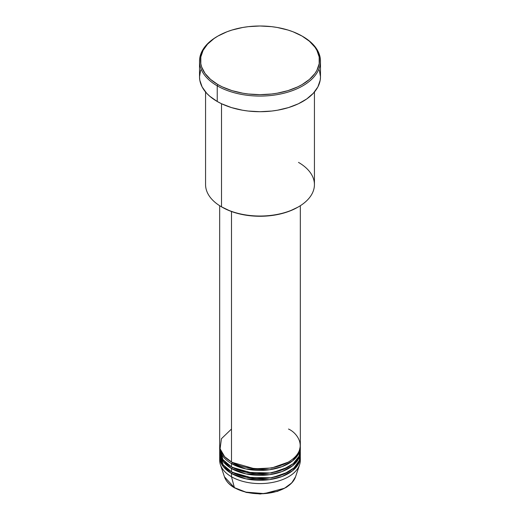 <?xml version="1.0" encoding="UTF-8"?>
<svg xmlns="http://www.w3.org/2000/svg" width="520" height="520" viewBox="0 0 520 520"><rect width="100%" height="100%" fill="white"/><g stroke="black" fill="none" stroke-linecap="round" stroke-linejoin="round"><path stroke-width="0.78" d="M299.585 464.724A40.32 23.277 180 0 1 271.817 482.567A40.32 23.277 180 0 1 231.491 476.769A40.32 23.277 0 0 0 275.431 481.819A40.32 23.277 0 0 0 300.32 460.31A40.32 23.277 0 0 0 300.216 458.666A40.32 23.277 180 0 1 299.585 464.724L295.542 476.827L291.746 482.904L284.544 488.228L264.257 493.623L245.908 492.122L234.403 487.65A1.008 0.585 120 0 0 234.592 487.91A1.008 0.585 -60 0 1 234.403 487.65A36.199 20.898 0 0 0 270.608 492.85A36.199 20.898 0 0 0 295.542 476.827L292.565 482.053L286.631 487.168L277.361 491.406L260.15 494L246.344 492.44L234.592 487.91C229.359 484.868 225.986 481.175 224.458 476.827A36.199 20.898 0 0 0 234.403 487.65L231.491 476.769L234.403 487.65L224.458 476.827L220.415 464.724A40.32 23.277 180 0 1 219.785 458.666M231.491 429.039L221.429 438.718L220.09 448.786L224.647 456.69L231.491 461.955A40.32 23.277 0 0 0 275.431 467.006A40.32 23.277 0 0 0 300.32 445.497L300.32 205.719M231.849 462.163L232.206 462.371A1.008 0.585 -60 0 1 231.491 463.606L231.491 466.895A40.32 23.277 0 0 0 275.431 471.939A40.32 23.277 0 0 0 300.32 450.437A40.32 23.277 0 0 0 300.216 448.786L299.065 456.196L293.241 463.606L282.971 469.567L270.153 472.959L246.272 472.322L231.491 466.895L231.491 463.606A40.32 23.277 180 0 1 219.681 447.142A40.32 23.277 180 0 1 219.707 446.322M219.908 447.967L222.931 459.596L231.491 466.895A40.32 23.277 0 0 1 219.681 450.437L219.681 447.142M231.849 467.103L232.206 467.304A1.008 0.585 -60 0 1 231.491 468.54L223.379 461.825L219.707 451.256A40.32 23.277 180 0 0 219.681 452.082L219.681 455.371A40.32 23.277 0 0 0 231.491 471.835A40.32 23.277 0 0 0 275.431 476.879A40.32 23.277 0 0 0 300.32 455.371A40.32 23.277 0 0 0 300.216 453.726M219.785 453.726L223.151 464.822L231.491 471.835L231.491 468.54L231.491 471.835L246.565 477.321L270.94 477.776L283.855 474.143L293.956 467.922L299.39 460.337L300.092 452.907M231.849 472.037L232.206 472.245A1.008 0.585 -60 0 1 231.491 473.479L223.379 466.759L219.707 456.196A40.32 23.277 180 0 0 219.681 457.022L219.681 460.31A40.32 23.277 0 0 0 231.491 476.769L231.491 473.479L231.491 476.769A40.32 23.277 180 0 1 220.415 464.724M298.486 162.39A54.431 31.428 180 0 1 298.486 206.83A54.431 31.428 180 0 1 221.514 206.83L222.222 207.239A53.423 30.843 0 0 0 297.778 207.239L289.679 211.075L280.442 213.928L270.419 215.683L260 216.275L249.581 215.683L239.558 213.928L230.321 211.075L221.514 206.83A54.431 31.428 0 0 0 280.833 213.642A54.431 31.428 0 0 0 314.431 184.607L314.431 92.014M217.945 36.056L217.237 36.465A60.476 34.918 0 0 0 217.237 85.846L217.952 84.611A59.468 34.333 180 0 1 217.945 36.056A59.468 34.333 180 0 1 302.048 36.056L293.039 31.785L288.034 30.056L277.264 27.476L271.603 26.657L260 26L248.397 26.657L242.736 27.476L231.966 30.056L226.961 31.785L217.952 36.056L214.032 38.552L207.552 44.148L203.093 50.368L200.817 56.966L200.817 63.7L201.675 67.034L205.056 73.476L210.555 79.41L217.952 84.611L222.274 86.873L231.966 90.617L242.736 93.191L248.397 94.01L260 94.666L271.603 94.01L277.264 93.191L288.034 90.617L297.726 86.873L302.048 84.611L309.445 79.41L314.945 73.476L316.908 70.304L319.183 63.7L319.183 56.966L316.908 50.368L314.945 47.197L309.445 41.262L302.048 36.056A59.468 34.333 180 0 1 302.055 36.056A59.468 34.333 180 0 1 302.048 84.611A59.468 34.333 180 0 1 217.952 84.611L217.237 85.846A60.476 34.918 0 0 0 302.764 85.846A60.476 34.918 0 0 0 302.764 36.465L302.764 36.465A60.476 34.918 180 0 1 320.476 61.159A60.476 34.918 180 0 1 283.147 93.418A60.476 34.918 180 0 1 217.237 85.846L217.237 101.484A60.476 34.918 0 0 0 283.147 109.051A60.476 34.918 0 0 0 320.476 76.797L320.183 80.216L317.876 86.931L313.339 93.255L306.748 98.943L298.37 103.785L288.509 107.588L277.557 110.208L271.798 111.04L260 111.709L248.203 111.04L242.444 110.208L231.491 107.588L221.631 103.785L217.237 101.484L217.237 85.846A60.476 34.918 180 0 1 199.524 61.159A60.476 34.918 180 0 1 217.594 36.264M231.491 463.606L245.986 468.969L269.38 469.781L282.094 466.615L292.507 460.915L298.695 453.681L300.293 446.322A40.32 23.277 180 0 1 300.32 447.142A40.32 23.277 180 0 1 275.431 468.65A40.32 23.277 180 0 1 231.491 463.606A1.008 0.585 120 0 0 232.206 462.371L254.638 468.806L271.784 467.974L288.151 462.163L271.784 467.974L254.638 468.806L232.206 462.371M231.491 211.517L231.491 461.955L231.491 211.517M221.514 103.727L221.514 206.83L221.514 103.727M232.206 472.245L254.638 478.679L271.784 477.848L288.151 472.037L271.784 477.848L254.638 478.679L232.206 472.245A1.008 0.585 120 0 1 231.491 473.479L245.986 478.849L269.38 479.661L282.094 476.489L292.507 470.788L298.695 463.56L300.293 456.196A40.32 23.277 180 0 1 300.32 457.022A40.32 23.277 180 0 1 275.431 478.524A40.32 23.277 180 0 1 231.491 473.479A40.32 23.277 180 0 1 219.681 457.022M232.206 467.304L254.638 473.74L271.784 472.907L288.151 467.103L271.784 472.907L254.638 473.74L232.206 467.304A1.008 0.585 120 0 1 231.491 468.54L245.986 473.909L269.38 474.721L282.094 471.549L292.507 465.855L298.695 458.621L300.293 451.256A40.32 23.277 180 0 1 300.32 452.082A40.32 23.277 180 0 1 275.431 473.59A40.32 23.277 180 0 1 231.491 468.54A40.32 23.277 180 0 1 219.681 452.082M246.136 492.174L253.13 493.422L263.452 493.721M266.87 493.422L273.481 492.265M199.524 61.159L199.524 76.797A60.476 34.918 0 0 0 217.237 101.484L209.716 96.194L206.661 93.255L202.124 86.931L199.817 80.216L199.524 76.797L200.688 69.986M319.312 69.986L320.476 76.797L320.476 61.159M205.569 92.014L205.569 184.607A54.431 31.428 0 0 0 221.514 206.83L221.514 206.83M219.681 205.719L219.681 445.497A40.32 23.277 0 0 0 231.491 461.955C238.686 467.435 267.02 473.915 288.509 461.955C309.225 449.547 297.993 433.193 288.509 429.039M299.253 457.392L299.312 456.196M235.092 487.857A1.008 0.585 -60 0 1 234.592 487.91M220.747 452.459L220.688 451.256M220.747 457.399L220.688 456.196M298.486 206.83L297.778 207.239M302.764 36.465L302.055 36.056M300.32 447.142L300.32 450.437M300.32 457.022L300.32 460.31M300.32 452.082L300.32 455.371M298.942 453.174L298.642 452.14"/></g></svg>
